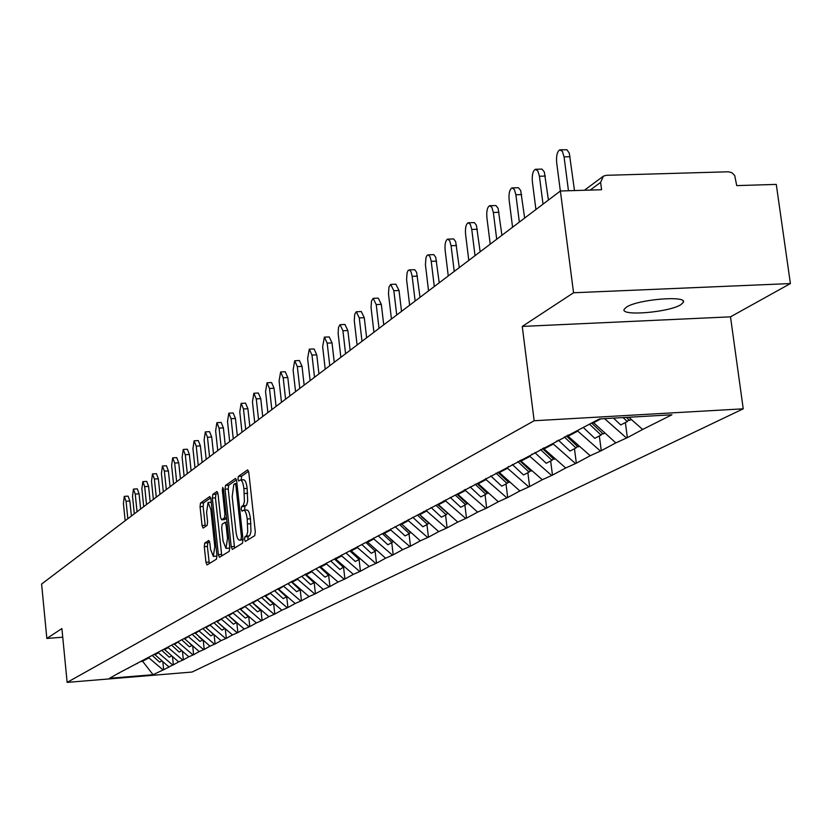 <?xml version="1.0" encoding="UTF-8"?>
<svg xmlns="http://www.w3.org/2000/svg" width="832" height="832" viewBox="0 0 832 832"><rect width="100%" height="100%" fill="white"/><g stroke="black" fill="none" stroke-linecap="round" stroke-linejoin="round"><path stroke-width="1.25" d="M244.514 539.521L245.315 541.455L254.748 535.673L255.289 531.825L248.82 472.576L247.686 469.872L238.326 476.434L237.973 479.118L238.753 481L240.323 479.991C241.956 480.043 243.152 482.924 243.911 488.623L244.431 501.446L243.381 505.138L241.602 506.594L241.238 509.267L242.029 511.17L243.578 510.234C245.232 510.307 246.449 513.23 247.218 518.991L247.728 531.825L246.678 535.475L244.878 536.858L244.514 539.521M243.88 510.214L246.813 510.016C248.477 510.099 249.694 513.011 250.463 518.773L250.973 531.606L249.912 535.246L248.113 536.64L247.842 539.916M248.602 471.297L241.55 476.237L241.374 479.918M240.646 479.97L243.547 479.794C245.19 479.846 246.397 482.726 247.156 488.426L247.666 501.238L246.615 504.93L244.826 506.386L244.681 510.162M626.475 307.112C637.77 299.333 687.877 295.204 683.322 302.401L680.805 304.71C668.938 312.416 620.142 316.41 624.187 309.306L626.475 307.112M204.745 543.067L204.287 546.666L205.951 562.307L206.991 564.959L216.476 559.156L216.954 555.506L210.933 499.075L209.799 496.506L200.502 503.048L200.054 506.678L202.041 525.491L203.07 528.091L207.126 525.408L207.584 521.768L206.586 512.366L208.052 502.476L210.839 509.454L214.791 546.551L213.335 556.369L210.506 549.255L209.851 543.098L208.801 540.457L204.745 543.067L207.834 542.849L207.376 546.447L209.3 563.555M522.257 326.425L730.496 316.836L790.4 283.566L573.56 292.76L522.257 326.425L534.154 420.742L67.132 682.396L61.901 628.566L46.842 638.446L41.6 584.054L560.383 190.996L601.588 189.738L600.621 182.385L590.19 190.081M573.56 292.76L560.383 190.996M231.223 546.697L232.326 549.411L242.486 543.202L242.996 539.417L236.683 481.062L235.57 478.39L225.524 485.441L225.035 489.206L231.223 546.697L234.406 546.468L234.686 547.986M229.258 551.314L219.44 557.315L218.369 554.632L212.337 498.087L212.805 494.395L216.975 491.473L218.036 494.104L220.511 517.161L221.582 519.813L224.432 517.951L224.921 514.218L222.331 490.079L222.726 487.417L223.486 489.268L229.757 547.602L229.258 551.314M534.154 420.742L743.236 408.824L192.036 672.048L67.132 682.396M162.822 661.773L163.644 669.718L169.52 666.775L168.761 666.838L154.648 654.41M163.644 669.718L153.057 674.7L109.512 678.309L117.998 673.483L599.404 418.933L671.934 414.783L642.637 429.458L628.826 417.248M625.383 422.562L627.359 437.642L642.637 429.458M627.359 437.642L615.826 442.884L593.122 422.261M599.352 435.947L601.266 450.694L615.826 442.884M601.266 450.694L590.221 455.718L568.079 436.228L567.923 435.022M574.475 448.75L576.326 463.185L590.221 455.718M576.326 463.185L565.729 467.979L544.045 448.926L543.899 447.751M550.67 460.99L552.458 475.124L565.729 467.979M552.458 475.124L542.287 479.731L521.05 461.094L520.915 459.982M527.873 472.722L529.61 486.564L542.287 479.731M529.61 486.564L519.834 490.974L498.94 472.129M506.012 483.964L507.697 497.526L519.834 490.974M507.697 497.526L498.295 501.769L477.807 483.309M485.046 494.749L486.678 508.05L498.295 501.769M486.678 508.05L477.62 512.117L457.538 494.052M464.901 505.107L466.492 518.149L477.62 512.117M466.492 518.149L457.766 522.07L438.058 504.358M445.557 515.06L447.096 527.862L457.766 522.07M447.096 527.862L438.682 531.627L419.338 514.27M426.941 524.638L428.438 537.202L438.682 531.627M428.438 537.202L420.326 540.821L401.326 523.806M409.022 533.853L410.478 546.187L420.326 540.821M410.478 546.187L402.646 549.682L383.989 532.99M391.768 542.734L393.182 554.84L402.646 549.682M393.182 554.84L385.611 558.21L367.286 541.83M375.128 551.294L376.511 563.181L385.611 558.21M376.511 563.181L369.19 566.436L351.239 550.888L351.801 549.567M359.091 559.541L360.433 571.23L369.19 566.436M360.433 571.23L353.35 574.371L335.702 559.104L335.598 558.147M334.578 559.146L343.595 567.507L344.916 578.999L353.35 574.371M344.916 578.999L338.062 582.036L320.705 567.039L320.601 566.103M328.64 575.151L329.93 586.498L338.062 582.036M329.93 586.498L323.294 589.43L306.218 574.694L306.114 573.778M314.194 582.546L315.442 593.746L323.294 589.43M315.442 593.746L309.015 596.586L292.219 582.098L292.115 581.194M300.217 589.69L301.444 600.756L309.015 596.586M301.444 600.756L295.204 603.502L278.678 589.264L278.585 588.37M286.697 596.606L287.903 607.526L295.204 603.502M287.903 607.526L281.85 610.189L265.585 596.19L265.481 595.306M273.614 603.304L274.789 614.089L281.85 610.189M274.789 614.089L268.913 616.668L252.897 602.898L252.803 602.035M252.096 602.41L260.572 610.22L260.936 609.804L262.101 620.443L268.913 616.668M262.101 620.443L256.391 622.939L240.614 609.388L240.521 608.535M248.685 616.325L249.798 626.6L256.391 622.939M249.798 626.6L244.254 629.023L228.717 615.69L228.623 614.848M236.808 622.627L237.879 632.57L244.254 629.023M237.879 632.57L232.482 634.92L217.173 621.785L217.079 620.963M225.285 628.742L226.314 638.352L232.482 634.92M226.314 638.352L221.062 640.64L205.972 627.713L205.889 626.891M214.105 634.67L215.093 643.968L221.062 640.64M215.093 643.968L209.986 646.183L195.052 632.882M203.247 640.422L204.194 649.428L209.986 646.183M204.194 649.428L199.233 651.57L184.527 638.674M192.712 645.996L193.617 654.722L199.233 651.57M193.617 654.722L188.781 656.812L174.273 644.02M182.468 651.404L183.342 659.859L188.781 656.812M183.342 659.859L178.63 661.898L164.32 649.293M172.505 656.666L173.358 664.862L178.63 661.898M173.358 664.862L168.761 666.838M154.69 654.826L158.444 652.85L158.361 652.08M128.388 667.971L127.889 668.585M172.588 664.924L158.444 652.85M164.362 649.709L168.22 647.67L168.147 646.901M137.779 662.99L137.28 663.614M182.572 659.922L168.22 647.67M174.325 644.446L177.684 642.221M147.451 657.873L146.942 658.497M192.837 654.784L178.287 642.346M184.569 639.028L188.604 636.407M157.404 652.59L156.884 653.224M203.403 649.49L188.656 636.865M195.114 633.454L199.274 630.781M167.648 647.161L167.128 647.806M214.282 644.041L199.326 631.228M205.972 627.713L210.267 624.967M225.493 638.425L210.309 625.414M217.173 621.785L221.593 618.966M189.103 635.794L188.562 636.459M237.047 632.632L221.645 619.424M228.717 615.69L233.272 612.789M200.325 629.845L199.784 630.521M248.955 626.662L233.324 613.246M240.614 609.388L245.326 606.403M211.91 623.709L211.359 624.385M261.248 620.516L245.367 606.871M252.897 602.898L257.754 599.82M223.87 617.365L223.309 618.062M273.926 614.162L257.806 600.298M265.585 596.19L270.598 593.018M236.215 610.823L235.654 611.53M287.019 607.599L270.65 593.507M278.678 589.264L283.868 585.998M248.976 604.063L248.404 604.77M300.55 600.818L283.92 586.487M292.219 582.098L297.638 579.238L297.554 578.458M262.174 597.064L261.591 597.792M314.538 593.819L297.638 579.238M306.218 574.694L311.823 571.73L311.719 570.804M275.818 589.836L275.226 590.574M329.004 586.57L311.823 571.73M320.705 567.039L326.508 563.971L326.404 563.025M289.952 582.348L289.349 583.097M343.98 579.072L326.508 563.971M335.702 559.104L341.713 555.932L341.609 554.965M304.585 574.59L303.971 575.349M359.476 571.303L341.713 555.932M351.239 550.888L357.469 547.591L357.365 546.624M319.748 566.55L319.134 567.33M375.544 563.254L357.469 547.591M367.349 542.37L373.807 538.959L373.693 537.961M335.473 558.22L334.849 559.01M392.194 554.913L373.807 538.959M384.051 533.541L390.759 529.994L390.645 528.986M409.479 546.26L390.759 529.994M401.398 524.368L408.356 520.686L408.231 519.657M368.742 540.582L368.098 541.403M427.419 537.264L408.356 520.686M419.411 514.842L426.639 511.014L426.514 509.964M386.36 531.253L385.705 532.085M446.056 527.935L426.639 511.014M438.131 504.941L445.65 500.968L445.526 499.897M404.685 521.539L404.019 522.382M465.442 518.222L445.65 500.968M457.61 494.645L465.442 490.506L465.306 489.414M423.748 511.43L423.072 512.294M485.607 508.123L465.442 490.506M477.89 483.922L486.044 479.606L485.909 478.504M443.612 500.906L442.926 501.79M506.605 497.598L486.044 479.606M499.013 472.742L507.52 468.25L507.447 467.626M464.329 489.934L463.622 490.828M528.497 486.637L507.52 468.25M521.05 461.094L529.922 456.404L529.849 455.77M485.93 478.473L485.222 479.388M551.335 475.197L529.922 456.404M544.045 448.926L553.322 444.028L553.238 443.383M508.508 466.513L507.78 467.449M575.172 463.247L553.322 444.028M568.079 436.228L577.772 431.101L577.689 430.435M532.106 454.012L531.367 454.958M600.09 450.767L577.772 431.101M593.206 422.937L600.933 418.85M556.806 440.918L556.046 441.896M626.163 437.705L604.562 418.642M790.4 283.566L776.277 184.402L736.736 185.609L734.677 175.458L731.931 172.723L728.395 171.787L606.289 175.313L603.387 176.155L600.621 182.385M46.842 638.446L62.743 637.208M730.496 316.836L743.236 408.824M140.483 661.565L142.23 661.419L148.928 657.873L148.855 657.124M142.158 660.67L153.057 674.7M119.246 672.818L118.758 673.41M162.885 669.781L148.928 657.873M236.465 479.804L228.706 485.243L228.207 489.008L234.406 546.468M241.041 539.24L241.405 536.588L235.872 485.451L235.092 483.579L233.792 484.474L232.19 496.631L235.945 531.388C236.694 537.108 237.89 540.02 239.533 540.124L242.965 539.105M242.455 539.926L239.793 540.01M217.828 492.866L215.925 494.198L215.457 497.89L221.78 555.901M224.557 519.584L226.616 518.388M223.08 541.154L225.992 548.361L227.51 538.346L226.086 525.044L224.994 522.361L222.144 524.212L221.666 527.914L223.08 541.154M228.935 548.153L229.757 547.654M209.612 541.705L207.834 542.849M216.237 556.171L216.975 555.755M211.266 502.258L208.281 502.455M210.725 497.848L203.58 502.85L203.122 506.48L205.348 526.594M560.622 149.802L566.966 149.77L569.317 153.223L574.496 190.57M570.086 156.718L564.065 156.874L562.401 151.403L559.801 149.822C557.19 151.528 556.15 155.813 556.681 162.677L560.352 191.017M626.35 417.394L629.554 420.42L631.353 419.484M613.496 418.132L620.724 424.954L627.307 421.564L623.085 417.581M628.826 419.734L627.307 421.564M564.065 156.874L568.464 190.746M536.089 169.27L541.965 169.104L544.326 171.922L548.423 200.054M545.334 176.072L539.427 176.249L537.826 170.862L535.33 169.291C532.844 170.924 531.866 175.084 532.376 181.792L535.922 209.529M591.635 423.051L603.21 433.971L604.791 433.15M583.284 427.471L594.766 438.308L601.068 435.074L589.514 424.174M602.524 433.316L601.068 435.074M539.427 176.249L543.015 204.152M512.637 187.886L518.43 187.72L520.697 190.507L524.659 218.057M521.674 194.584L515.882 194.761L514.342 189.467L511.94 187.907C509.569 189.467 508.633 193.523 509.132 200.065L512.564 227.219M566.311 435.874L578.032 446.919L579.415 446.202M558.334 440.107L569.962 451.069L575.983 447.97L564.294 436.946M577.377 446.295L575.983 447.97M515.882 194.761L519.345 222.082M490.194 205.702L495.903 205.525L498.087 208.281L501.925 235.29M499.034 212.295L493.345 212.482L491.858 207.272L489.549 205.722C487.292 207.22 486.398 211.172 486.886 217.558L490.214 244.161M542.485 448.51L553.956 459.306L555.152 458.692M534.841 452.556L546.229 463.278L551.99 460.314L540.54 449.54M553.332 458.713L551.99 460.314M493.345 212.482L496.704 239.242M468.697 222.758L474.323 222.591L476.434 225.316L480.147 251.784M477.339 229.258L471.765 229.445L470.33 224.328L468.104 222.778C465.941 224.224 465.098 228.072 465.577 234.312L468.801 260.385M519.657 460.606L530.899 471.162L531.929 470.631M512.335 464.485L523.505 474.968L529.027 472.129L517.806 461.583M530.306 470.6L529.027 472.129M471.765 229.445L475.02 255.674M448.094 239.117L453.638 238.94L455.676 241.644L459.264 267.602M456.55 245.513L451.079 245.721L449.686 240.677L447.554 239.138C445.484 240.531 444.673 244.286 445.141 250.39L448.261 275.943M497.848 472.243L508.81 482.529L509.673 482.082M490.776 475.914L501.717 486.169L507.01 483.454L496.007 473.138M508.238 481.988L507.01 483.454M451.079 245.721L454.23 271.419M428.334 254.821L433.794 254.644L435.75 257.306L439.234 282.776M436.602 261.123L431.226 261.321L430.134 256.901L428.428 254.842L427.107 255.31L425.953 257.712L425.422 264.742L428.553 290.867M477.183 483.652L487.614 493.428L488.332 493.054M470.08 486.876L480.813 496.922L485.888 494.312L475.103 484.214M487.074 492.918L485.888 494.312M431.226 261.321L434.283 286.53M409.344 269.89L414.731 269.714L416.624 272.355L420.004 297.357M417.446 276.11L412.162 276.318L411.112 271.96L409.458 269.922L408.19 270.369L407.087 272.709L406.588 279.583L409.635 305.209M457.038 494.312L467.272 503.89L467.854 503.589M450.206 497.411L460.741 507.25L465.618 504.743L455.385 495.165M466.752 503.402L465.618 504.743M412.162 276.318L415.137 301.038M391.102 284.388L395.845 284.19L399.038 290.503L401.523 311.355M399.038 290.503L393.848 290.722L390.666 284.398L388.95 287.123L388.482 293.842L391.435 318.999M437.684 504.556L448.188 513.708M431.111 507.53L441.449 517.171L446.139 514.758L436.103 505.398M447.231 513.469L446.139 514.758M393.848 290.722L396.729 314.985M373.558 298.324L378.238 298.126L381.326 304.356L383.739 324.823M381.326 304.356L376.22 304.574L373.152 298.345L371.509 300.986L371.062 307.559L373.942 332.259M421.408 516.589L429.281 523.432M412.755 517.265L422.895 526.718L427.409 524.399L417.56 515.216M428.459 523.162L427.409 524.399M376.22 304.574L379.028 328.401M356.668 311.74L361.286 311.542L364.281 317.689L366.631 337.792M364.281 317.689L359.268 317.907L356.283 311.761L354.713 314.34L354.286 320.767L357.094 345.02M405.746 528.154L411.091 532.792M395.075 526.625L405.038 535.902L409.375 533.676L399.714 524.659M410.394 532.48L409.375 533.676M359.268 317.907L361.993 341.307M340.402 324.667L344.958 324.459L347.859 330.533L350.147 350.282M347.859 330.533L342.93 330.762L340.038 324.678L338.53 327.194L338.135 333.497L340.86 357.313M390.572 539.198L393.578 541.798M378.217 535.808L387.837 544.752L392.018 542.599L382.522 533.759M392.995 541.455L392.018 542.599M342.93 330.762L345.582 353.735M324.719 337.126L329.222 336.918L332.03 342.909L334.256 362.315M332.03 342.909L327.184 343.138L324.386 337.137L322.65 346.705L325.208 369.169M375.866 549.754L376.698 550.482M361.972 544.648L371.259 553.28L375.294 551.2L365.966 542.537M376.23 550.098L375.294 551.2M327.184 343.138L329.763 365.716M309.598 349.149L314.049 348.93L316.763 354.848L318.937 373.922M316.763 354.848L311.99 355.077L309.286 349.159L307.622 358.519L310.118 380.609M346.143 553.03L355.274 561.506L359.164 559.499L349.991 550.992M360.027 558.49L359.164 559.499M311.99 355.077L314.517 377.281M294.996 360.745L299.395 360.526L302.037 366.371L304.148 385.133M302.037 366.371L297.336 366.61L294.705 360.755L293.114 369.928L295.547 391.643M330.866 561.122L339.841 569.442L344.375 566.602M297.336 366.61L299.79 388.43M280.904 371.946L285.241 371.738L287.799 377.51L289.869 395.949M287.799 377.51L283.182 377.738L280.623 371.966L279.094 380.952L281.476 402.303M316.108 568.932L324.938 577.106L328.567 575.245L319.509 566.852M329.264 574.434L328.567 575.245M283.182 377.738L285.574 399.204M267.28 382.782L271.565 382.554L274.05 388.263L276.068 406.401M274.05 388.263L269.495 388.492L267.02 382.793L265.554 391.602L267.873 412.61M301.85 576.472L310.534 584.511L314.049 582.712L305.022 574.361M314.662 581.984L314.049 582.712M269.495 388.492L271.835 409.614M254.103 393.245L258.336 393.026L260.759 398.663L262.725 416.51M260.759 398.663L256.277 398.892L253.864 393.255L252.46 401.898L254.727 422.573M288.07 583.773L296.618 591.677L300.009 589.93L291.127 581.714M300.56 589.295L300.009 589.93M256.277 398.892L258.554 419.671M241.363 403.374L245.544 403.156L247.894 408.72L249.818 426.296M247.894 408.72L243.474 408.959L241.134 403.385L239.782 411.861L241.998 432.214M274.737 590.834L283.15 598.603L286.437 596.918L277.69 588.838M286.915 596.357L286.437 596.918M243.474 408.959L245.71 429.406M229.029 413.182L233.158 412.953L235.446 418.454L237.328 435.76M235.446 418.454L231.098 418.694L228.81 413.192L227.521 421.512L229.684 441.553M261.758 597.594L270.119 605.311L273.291 603.678L264.69 595.733M231.098 418.694L233.272 438.828M217.079 422.677L221.166 422.448L223.392 427.887L225.233 444.922M223.392 427.887L219.097 428.126L216.882 422.687L215.634 430.851L217.755 450.59M249.049 604.022L257.494 611.801L260.572 610.22M219.097 428.126L221.229 447.949M205.514 431.881L209.539 431.652L211.702 437.029L213.502 453.804M211.702 437.029L207.48 437.268L205.317 431.891L204.121 439.91L206.19 459.347M236.954 610.438L245.263 618.093L248.248 616.564L239.907 608.868M207.48 437.268L209.56 456.789M194.293 440.804L198.276 440.575L200.377 445.879L202.145 462.415M200.377 445.879L196.217 446.118L194.106 440.814L192.951 448.687L194.99 467.844M225.222 616.647L233.407 624.198L236.298 622.7L228.082 615.139M196.217 446.118L198.255 465.358M183.404 449.457L187.346 449.228L189.394 454.47L191.121 470.766M189.394 454.47L185.286 454.719L183.238 449.467L182.125 457.194L184.111 476.081M213.834 622.679L221.905 630.105L224.713 628.67L218.202 622.669M216.611 621.213L217.162 621.712M185.286 454.719L187.283 473.668M172.848 457.85L176.738 457.621L178.734 462.81L180.43 478.868M178.734 462.81L174.689 463.05L172.692 457.86L171.621 465.462L173.566 484.068M202.8 628.534L210.746 635.846L213.47 634.442L208.458 629.834M174.689 463.05L176.644 481.738M162.594 466.003L166.442 465.774L168.397 470.902L170.05 486.73M168.397 470.902L164.393 471.141L162.448 466.014L161.418 473.481L163.322 491.826M192.078 634.213L199.919 641.42L202.561 640.058L198.962 636.75M164.393 471.141L166.306 489.57M152.641 473.918L156.437 473.689L158.34 478.764L159.962 494.374M158.34 478.764L154.398 479.003L152.495 473.928L151.507 481.281L153.369 499.366M181.678 639.725L189.405 646.828L191.974 645.507L189.696 643.417M154.398 479.003L156.281 497.162M142.969 481.614L146.723 481.385L148.585 486.398L150.166 501.79M148.585 486.398L144.685 486.637L142.834 481.624L141.877 488.852L143.707 506.688M171.558 645.091L179.182 652.08L181.678 650.801L180.658 649.865M144.685 486.637L146.526 504.556M133.567 489.091L137.28 488.862L139.09 493.823L140.65 509.007M139.09 493.823L135.242 494.062L133.442 489.091L132.517 496.215L134.306 513.812M161.73 650.302L169.25 657.197L171.673 655.949M135.242 494.062L137.051 511.732M124.426 496.361L128.086 496.132L129.865 501.041L131.394 516.017M129.865 501.041L126.069 501.28L124.301 496.371L123.406 503.37L125.174 520.728M152.183 655.366L159.598 662.158L161.897 660.982M126.069 501.28L127.837 518.71M249.319 535.902L246.085 536.12M250.994 523.682L247.749 523.9M250.463 518.773L247.218 518.991M244.826 506.386L241.602 506.594M246.022 505.596L242.788 505.804M247.686 493.314L244.442 493.522M247.156 488.426L243.911 488.623M241.55 476.237L238.326 476.434M248.113 536.64L244.878 536.858M228.207 489.008L225.035 489.206M228.706 485.243L225.524 485.441M242.684 536.505L241.405 536.588M237.151 485.378L235.872 485.451M236.943 483.496L235.238 483.6M221.499 554.414L218.369 554.632M215.457 497.89L212.337 498.087M215.925 494.198L212.805 494.395M224.827 519.574L221.666 519.782M226.554 517.806L224.432 517.951M226.158 514.134L224.921 514.218M223.558 490.006L222.331 490.079M228.748 538.262L227.51 538.346M227.323 524.961L226.086 525.044M225.087 522.361L227.022 522.226L225.17 522.382M215.987 546.468L214.791 546.551M212.025 509.371L210.839 509.454M205.119 525.283L202.041 525.491M203.122 506.48L200.054 506.678M203.58 502.85L200.502 503.048M209.03 562.089L205.951 562.307M207.376 546.447L204.287 546.666M683.322 302.401L683.134 301.018M602.566 176.769L584.376 190.268M236.943 483.465L235.165 483.579M242.746 539.906L239.533 540.124M224.734 519.605L221.582 519.813M229.154 548.142L225.992 548.361M216.445 556.15L213.335 556.369"/></g></svg>
